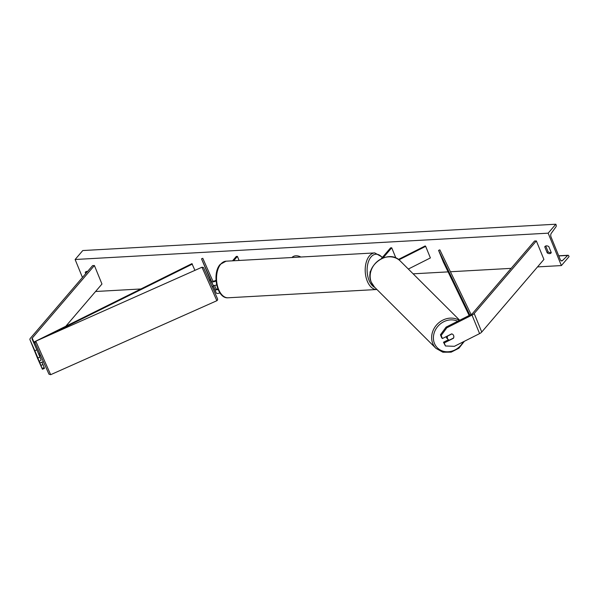 <?xml version="1.0" encoding="UTF-8"?>
<svg xmlns="http://www.w3.org/2000/svg" width="599" height="599" viewBox="0 0 599 599"><rect width="100%" height="100%" fill="white"/><g stroke="black" fill="none" stroke-linecap="round" stroke-linejoin="round"><path stroke-width="0.9" d="M39.923 357.079L37.887 357.925L34.839 350.729L36.876 349.883L39.923 357.079L41.166 360.134L39.137 361.324L42.17 368.422L44.206 367.584L42.963 364.529L40.927 365.375M37.887 357.925L39.137 361.324M44.206 367.584L44.431 368.407L42.394 369.246L37.512 358.217A4.41 1.857 157.8 0 1 37.505 358.195A4.41 1.857 157.8 0 1 37.497 358.172M34.839 350.729L29.957 339.693A4.41 1.857 157.8 0 1 29.95 339.678A4.41 1.857 157.8 0 1 30.429 338.21L92.598 265.619L94.402 265.522L32.234 338.106A2.201 0.928 157.8 0 0 31.994 338.839A2.201 0.928 157.8 0 1 31.994 338.839L36.876 349.883M65.808 326.245L101.957 284.038L94.402 265.522M41.885 362.103L42.963 364.529M42.394 369.246L42.17 368.422M442.414 338.532L441.171 335.477L446.817 327.803L446.09 327.114L440.445 334.789L441.695 337.843L442.414 338.532L451.668 333.868A3.444 3.07 -46.4 0 1 452.971 334.571A3.444 3.07 -46.4 0 1 453.623 335.537A3.444 3.07 -46.4 0 1 453.458 338.27L444.211 342.928L445.454 345.982L443.485 342.239L444.211 342.928M445.454 345.982L454.371 346.319L479.589 333.613A4.41 1.857 -22.2 0 0 481.746 332.033L543.914 259.442L536.352 240.925L474.183 313.517A4.41 1.857 -22.2 0 1 472.027 315.096L446.817 327.803M446.09 327.114L471.308 314.4A2.201 0.928 -22.2 0 0 472.386 313.614L534.555 241.023L536.352 240.925M448.441 339.745L443.485 342.239M440.445 334.789L441.171 335.477M408.338 269.048L430.389 257.929L425.672 246.361L398.927 259.839M370.856 270.89L370.414 271.414A3.309 1.393 -22.2 0 0 370.055 272.515A3.309 1.393 -22.2 0 0 370.377 272.859M381.346 258.648L390.593 247.851L391.716 247.791L383.046 257.914M398.395 259.449L425.215 245.927L425.672 246.361M395.902 258.049L391.716 247.791M218.073 289.459A3.309 1.393 157.8 0 1 214.742 289.339L213.192 285.85M219.923 292.889A3.309 1.393 157.8 0 1 216.202 292.926L213.094 285.895M217.856 288.92A1.932 0.809 157.8 0 1 216.014 288.815L214.532 285.461M210.459 279.935L201.519 258.835L211.477 281.35A3.309 1.393 157.8 0 0 216.044 280.894M215.992 280.13A1.932 0.809 157.8 0 1 214.128 281.066A1.932 0.809 157.8 0 1 212.75 280.826L202.791 258.304L201.519 258.835M239.083 260.46L237.414 256.379L236.291 256.439L232.532 260.827M237.414 256.379L233.662 260.76M216.643 284.914A3.309 1.393 -22.2 0 1 212.944 284.944L210.361 279.98M39.279 361.287L40.013 362.934L43.353 361.654M210.286 279.808L209.283 280.257L211.267 284.727L212.083 286.554L213.087 286.105M213.012 285.933L214.053 285.468M40.545 355.357L39.556 355.799L40.253 357.903M216.516 299.904L206.445 277.247M300.87 257.023A9.299 6.522 -139.4 0 0 295.831 255.795A9.299 6.522 -139.4 0 0 291.99 257.518A9.299 6.522 -139.4 0 1 292.02 257.48M551.275 252.643A3.444 2.418 40.6 0 1 551.043 252.988A3.444 2.418 40.6 0 1 549.605 253.639A3.444 2.418 40.6 0 1 547.216 252.868L544.761 246.848A3.444 2.418 40.6 0 1 544.993 246.503A3.444 2.418 40.6 0 1 548.819 246.623L551.275 252.643M551.2 252.456A3.444 2.418 40.6 0 1 550.503 252.598A3.444 2.418 40.6 0 1 548.115 251.827L545.734 245.994M87.589 271.467A3.444 2.418 -139.4 0 0 85.47 272.073A3.444 2.418 -139.4 0 0 85.238 272.425L85.732 273.638M82.452 277.464L75.122 259.494L82.782 250.547L555.827 224.221L556.119 224.939A1.378 0.794 -93.2 0 1 555.999 226.781L551.282 233.296A2.755 1.58 86.8 0 0 551.043 236.987L560.297 259.667A2.755 1.58 86.8 0 0 561.727 260.932A2.755 1.58 86.8 0 0 562.424 260.595L567.695 255.444A1.378 0.794 -93.2 0 1 568.039 255.271A1.378 0.794 -93.2 0 1 568.758 255.908L569.05 256.627L561.39 265.574L537.528 266.899M511.134 268.367L450.433 271.751M448.097 271.879L413.13 273.825M140.9 288.973L95.57 291.496M561.39 265.574L548.16 233.168L75.122 259.494M86.204 271.564L86.623 272.59M548.16 233.168L555.827 224.221M85.769 271.796L85.238 272.425M545.3 246.226L544.761 246.848M548.115 251.827L547.216 252.868M446.135 336.653A3.444 3.025 134.9 0 0 446.322 337.357A3.444 3.025 134.9 0 0 446.921 338.27L448.134 339.476A3.444 3.025 134.9 0 0 449.287 340.157L453.495 338.038A3.444 3.025 134.9 0 0 453.6 335.507M447.543 335.949L447.633 336.039A3.444 3.025 134.9 0 0 447.535 338.562A3.444 3.025 134.9 0 0 448.134 339.476M447.633 336.039L451.841 333.92M33.514 342.276L191.935 263.642L194.93 270.351M35.296 346.312L33.851 342.763L34.974 342.201M47.8 335.837L192.369 264.084M38.725 354.264L39.819 353.717M471.099 314.512L439.846 249.85L438.58 250.382L443.305 261.958L469.167 315.478M469.871 315.126L438.58 250.382M39.541 356.016L38.808 354.219M33.858 342.104L32.234 338.106M29.95 339.678L37.505 358.195L29.957 339.693M481.746 332.033L474.183 313.517M479.589 333.613L472.027 315.096M216.202 292.926L214.742 289.339M212.944 284.944L211.477 281.35M220.806 264.092A18.329 10.527 86.8 0 0 217.227 284.937A18.329 10.527 86.8 0 0 228.107 297.785C216.883 298.968 211.702 273.369 220.23 264.354L226.07 261.186A18.329 10.527 86.8 0 0 220.806 264.092M382.237 257.607A16.952 9.741 86.8 0 0 371.073 256.911A16.952 9.741 86.8 0 0 367.344 273.706A16.952 9.741 86.8 0 0 374.899 287.475M228.107 297.785L376.778 289.512A18.329 10.527 -93.2 0 1 365.899 276.663A18.329 10.527 -93.2 0 1 369.478 255.818A18.329 10.527 -93.2 0 1 374.742 252.913L226.07 261.186M44.85 365.031L34.989 342.778L35.768 341.19L50.675 374.682L48.961 374.173L39.077 351.972M201.968 267.221L203.488 267.483L209.298 280.25L217.594 298.946L217.617 299.904L216.875 300.713L201.968 267.221L35.768 341.19M567.695 255.444L558.777 255.938M562.424 260.595L561.001 260.677M463.229 341.857A16.952 14.893 -45.1 0 1 448.119 351.77A16.952 14.893 -45.1 0 1 434.432 343.347A16.952 14.893 -45.1 0 1 439.187 324.943A16.952 14.893 -45.1 0 1 457.696 321.266M459.366 320.42A18.329 16.106 134.9 0 0 438.588 322.958A18.329 16.106 134.9 0 0 432.755 343.497A18.329 16.106 134.9 0 0 435.945 348.341L374.465 287.041A18.329 16.106 -45.1 0 1 371.268 282.189A18.329 16.106 -45.1 0 1 378.508 260.543A18.329 16.106 -45.1 0 1 400.349 261.082C388.669 247.979 363.66 266.128 371.208 282.092L374.465 287.041M370.324 273.166L370.055 272.515M382.536 257.263L374.742 252.913M50.675 374.682L216.875 300.713M568.039 255.271L558.717 255.795M459.695 320.255L400.349 261.082M464.36 341.288L458.939 348.199L451.189 352.152L442.886 352.227L435.945 348.341"/></g></svg>
